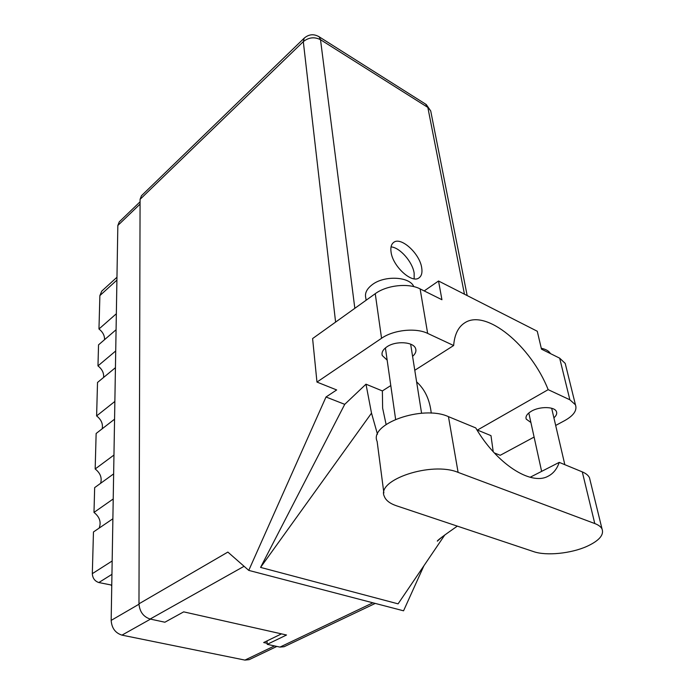 <?xml version="1.0" encoding="UTF-8"?>
<svg xmlns="http://www.w3.org/2000/svg" width="695" height="695" viewBox="0 0 695 695"><rect width="100%" height="100%" fill="white"/><g stroke="black" fill="none" stroke-linecap="round" stroke-linejoin="round"><path stroke-width="1.04" d="M113.215 498.975L93.99 512.415L94.659 487.621L113.633 473.903M113.954 455.051L95.172 468.977L96.136 433.489L114.562 419.189M114.857 401.449L96.614 415.923L97.517 382.467L115.431 367.681M115.717 350.966L97.969 365.891L98.542 344.85L116.074 329.743M116.343 313.758L98.968 328.987L99.88 295.592L101.774 291.101L116.96 277.253M276.853 646.428L249.184 659.659L244.944 660.094L121.964 635.134C115.309 633.015 111.713 628.098 111.165 620.392L117.837 225.484L119.271 221.853L140.069 201.802M281.484 633.866L263.674 642.545L267.158 643.301M111.938 574.339L98.829 582.549C94.781 581.159 92.617 578.197 92.322 573.662L93.46 531.97L112.877 518.774M98.829 582.549L111.756 585.112M111.747 585.555L111.261 585.416M93.99 512.415C99.672 516.95 101.392 522.18 99.15 528.104M95.172 468.977C100.367 473.095 102.174 477.882 100.593 483.338M96.614 415.923C101.261 419.598 103.129 423.881 102.2 428.78M97.969 365.891C102.156 369.201 104.024 373.05 103.59 377.455M98.968 328.987C102.834 332.054 104.693 335.615 104.554 339.673M533.612 551.622C546.235 556.061 571.186 553.559 587.223 546.235C599.246 540.614 604.181 534.863 602.035 528.973C600.906 526.767 598.491 524.951 594.781 523.543L458.109 472.383C431.638 461.185 375.899 479.958 384.318 496.378C385.838 500.409 389.904 503.545 396.498 505.795L533.612 551.622M366.117 300.24L365.805 297.964C364.597 293.299 366.752 288.859 372.268 284.655C384.405 275.194 409.703 276.471 413.812 286.635M541.275 348.273C545.896 349.238 548.963 351.018 550.475 353.616M553.898 417.808C556.374 415.671 557.216 413.603 556.434 411.614C554.697 406.514 539.859 406.21 531.519 411.136C527.088 413.751 525.324 416.409 526.219 419.111L530.902 422.508M412.578 356.344C415.428 353.859 416.453 351.314 415.653 348.716C413.838 341.732 395.646 340.533 386.811 346.892C382.936 349.62 381.407 352.478 382.233 355.493L387.15 360.114M421.7 267.766C419.78 253.562 400.859 236.317 393.639 242.425C391.268 244.24 390.408 247.455 391.059 252.059C392.701 266.289 411.935 283.855 419.05 277.852C421.596 275.967 422.473 272.605 421.7 267.766M391.05 246.89C399.877 247.455 412.561 261.911 414.151 273.126L414.151 278.825M530.129 477.265L559.232 462.375L582.288 471.888L594.781 523.543M590.168 480.532L589.473 477.717C588.326 475.354 585.928 473.417 582.288 471.888M381.555 338.283L316.963 382.076L312.602 338.569L375.248 293.698C386.715 285.132 408.53 282.787 420.11 288.894L427.651 333.392C415.818 327.519 393.396 329.908 381.555 338.283L375.248 293.698M555.679 425.453L564.913 420.484C573.809 415.436 577.319 410.206 575.443 404.785L569.857 399.781L559.675 358.177L541.483 349.151L537.27 331.254L438.536 281.006L441.933 299.727L420.11 288.894M559.675 358.177L565.209 363.389L565.826 365.891M494.301 452.923L500.235 455.295L534.099 437.068M569.857 399.781L548.173 389.66L477.152 430.222M493.224 451.75L490.983 435.635L477.022 429.892M386.099 424.445L382.632 408.182L382.372 390.929L365.987 384.187L344.729 404.342L260.573 567.407L398.087 603.851L444.809 534.942M344.729 404.342L326.007 397.001L336.667 389.947L316.963 382.076M423.907 565.773L403.56 610.809L248.758 570.395L326.007 397.001M414.776 370.287L453.644 345.528L427.651 333.392M382.372 390.929L390.79 385.569M335.598 322.098L303.307 41.648L140.077 199.343L138.974 603.807L227.864 552.082L248.758 570.395M140.077 199.343L141.45 195.738L304.219 38.129L303.307 41.648C308.719 37.322 314.453 36.67 320.508 39.693L354.832 308.319M375.248 603.425L284.159 646.706L279.963 647.097L267.219 644.343L286.522 635.004L183.689 611.861L164.871 622.225L150.129 619.036C143.361 616.778 139.643 611.704 138.974 603.807M267.219 644.343L267.01 640.912M548.173 389.66C530.85 345.78 486.048 308.519 464.747 322.836C458.257 326.937 454.556 334.495 453.644 345.528M438.536 281.006L424.202 290.927M431.248 413.143C429.779 399.764 424.906 389.339 416.618 381.876M365.987 384.187L371.512 413.143L377.481 434.227M260.573 567.407L371.512 413.143M559.232 462.375C556.999 469.047 553.203 473.703 547.86 476.344C530.702 485.753 496.508 463.695 475.754 427.92L448.457 416.653C422.612 404.629 368.793 424.011 377.133 441.447L383.866 492.929M116.908 280.102L99.88 295.592M244.944 660.094L274.499 645.916M150.511 619.115L121.964 635.134M140.06 204.104L117.837 225.484M111.165 620.392L138.983 604.224M92.322 573.662L112.164 560.987M464.442 294.193L427.833 107.412L320.508 39.693L319.179 36.818C313.905 33.716 308.919 34.151 304.219 38.129M279.963 647.097L372.894 602.808M244.075 566.295L150.129 619.036M318.492 36.383L426.27 104.537L430.718 110.948L430.969 112.225M425.514 104.05L430.718 110.948L467.179 295.584M448.457 416.653L458.109 472.383M526.219 419.111L525.95 417.886M382.233 355.493L381.989 353.772M564.827 464.686L551.674 408.26M421.578 413.238L410.649 344.155M395.603 419.259L385.412 347.934M541.631 471.375L528.808 412.969M457.327 526.124C443.627 535.663 436.955 540.675 437.311 541.162L441.977 537.07M464.13 323.236L464.747 322.836M575.443 404.785L565.209 363.389M589.473 477.717L602.035 528.973"/></g></svg>
